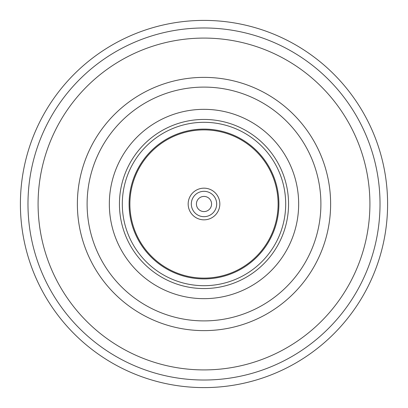 <?xml version="1.0" encoding="UTF-8"?>
<svg xmlns="http://www.w3.org/2000/svg" width="408" height="408" viewBox="0 0 408 408"><rect width="100%" height="100%" fill="white"/><g stroke="black" fill="none" stroke-linecap="round" stroke-linejoin="round"><path stroke-width="0.61" d="M387.6 204A183.6 183.6 0 0 0 204 20.4A183.6 183.6 0 0 0 20.4 204A183.6 183.6 0 0 0 204 387.6A183.6 183.6 0 0 0 387.6 204M380.021 204A176.021 176.021 0 0 0 204 27.979A176.021 176.021 0 0 0 27.979 204A176.021 176.021 0 0 0 204 380.021A176.021 176.021 0 0 0 380.021 204M369.913 204A165.913 165.913 0 0 0 204 38.087A165.913 165.913 0 0 0 38.087 204A165.913 165.913 0 0 0 204 369.913A165.913 165.913 0 0 0 369.913 204M330.623 204A126.623 126.623 0 0 0 204 77.377A126.623 126.623 0 0 0 77.377 204A126.623 126.623 0 0 0 204 330.623A126.623 126.623 0 0 0 330.623 204M87.103 204A116.897 116.897 0 0 0 204 320.897A116.897 116.897 0 0 0 320.897 204A116.897 116.897 0 0 0 204 87.103A116.897 116.897 0 0 0 87.103 204M109.339 204A94.661 94.661 0 0 1 204 109.339A94.661 94.661 0 0 1 298.661 204A94.661 94.661 0 0 0 204 109.339A94.661 94.661 0 0 0 109.339 204A94.661 94.661 0 0 0 204 298.661A94.661 94.661 0 0 0 298.661 204A94.661 94.661 0 0 0 204 109.339A94.661 94.661 0 0 0 109.339 204M285.692 204A81.692 81.692 0 0 0 204 122.308A81.692 81.692 0 0 0 122.308 204A81.692 81.692 0 0 0 204 285.692A81.692 81.692 0 0 0 285.692 204M129.887 204A74.113 74.113 0 0 0 204 278.113A74.113 74.113 0 0 0 278.113 204A74.113 74.113 0 0 0 204 129.887A74.113 74.113 0 0 0 129.887 204M219.835 204A15.836 15.836 0 0 0 204 188.165A15.836 15.836 0 0 0 188.165 204A15.836 15.836 0 0 0 204 219.835A15.836 15.836 0 0 0 219.835 204A15.836 15.836 0 0 0 204 188.165A15.836 15.836 0 0 0 188.165 204M211.579 204A7.579 7.579 0 0 0 204 196.421A7.579 7.579 0 0 0 196.421 204A7.579 7.579 0 0 0 204 211.579A7.579 7.579 0 0 0 211.579 204M288.558 204A84.558 84.558 0 0 0 204 119.442A84.558 84.558 0 0 0 119.442 204A84.558 84.558 0 0 0 204 288.558A84.558 84.558 0 0 0 288.558 204M129.101 204A74.899 74.899 0 0 0 204 278.899A74.899 74.899 0 0 0 278.899 204A74.899 74.899 0 0 0 204 129.101A74.899 74.899 0 0 0 129.101 204M216.679 204A12.679 12.679 0 0 0 204 191.321A12.679 12.679 0 0 0 191.321 204A12.679 12.679 0 0 0 204 216.679A12.679 12.679 0 0 0 216.679 204"/></g></svg>
